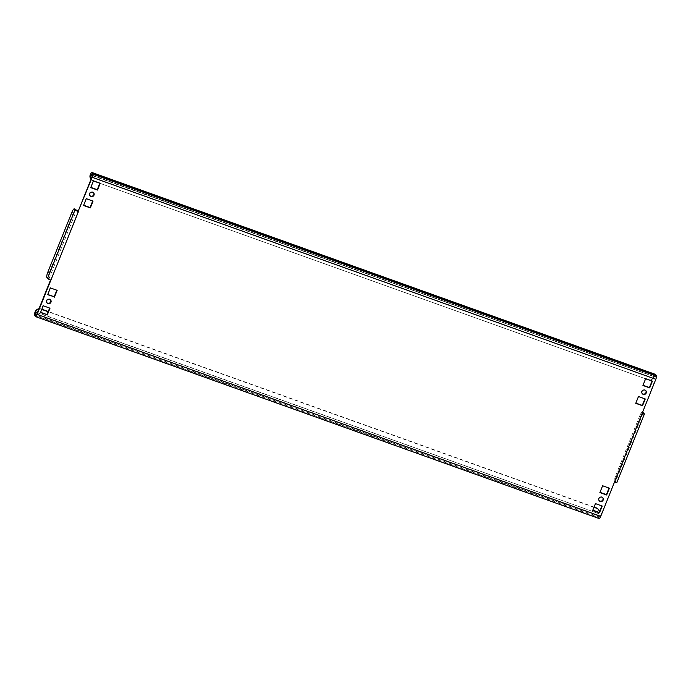 <?xml version="1.0" encoding="UTF-8"?>
<svg xmlns="http://www.w3.org/2000/svg" width="691" height="691" viewBox="0 0 691 691"><rect width="100%" height="100%" fill="white"/><g stroke="black" fill="none" stroke-linecap="round" stroke-linejoin="round"><path stroke-width="0.52" stroke-dasharray="3.46 2.59" d="M642.077 393.412A2.341 2.237 -35.8 0 1 643.58 389.62A2.341 2.237 -35.8 0 1 645.852 390.691M599.028 500.491A2.341 2.237 -35.8 0 1 600.531 496.699A2.341 2.237 -35.8 0 1 602.802 497.77M89.865 195.553A2.341 2.237 -35.8 0 1 91.367 191.761A2.341 2.237 -35.8 0 1 93.639 192.832M46.824 302.623A2.341 2.237 -35.8 0 1 48.327 298.84A2.341 2.237 -35.8 0 1 50.598 299.911M35.448 316.538L599.054 518.483L598.156 517.231A3.118 0.734 109.7 0 1 598.795 513.663A4.673 4.483 -35.8 0 0 598.302 509.397M36.856 314.034L600.462 515.978L599.676 517.093L598.734 515.806L599.045 514.018A4.673 4.483 144.2 0 0 599.373 512.091M649.117 379.946A4.673 4.483 144.2 0 0 654.144 376.966L654.93 375.852L655.88 377.139L655.56 378.927L91.955 176.982M592.8 510.174L595.184 503.273L601.852 505.924M599.978 492.329L602.353 485.419L609.03 488.079M643.019 385.25L645.403 378.348L652.071 381M635.85 403.103L638.225 396.193L644.902 398.845M83.646 205.236L86.021 198.334L92.698 200.986M40.596 312.315L42.972 305.405L49.648 308.065M47.774 294.47L50.149 287.56L56.826 290.22M90.815 187.391L93.19 180.489L99.867 183.141M46.876 277.506L50.538 280.002M642.043 413.546L655.56 378.927M600.462 515.978L614.498 482.076M78.178 211.247L50.884 280.131M48.301 278.015A4.673 1.106 109.7 0 1 49.251 272.66L73.358 212.698A4.673 1.106 109.7 0 1 75.708 209.373M642.906 413.451L615.422 481.938L614.239 481.722L642.138 413.304M642.457 412.501L642.31 412.449A4.673 1.106 -70.3 0 0 642.164 412.337A4.673 1.106 -70.3 0 0 639.814 415.662L641.239 416.172L617.141 476.134L615.716 475.624A4.673 1.106 -70.3 0 0 614.765 480.979L616.83 482.378L644.375 413.857M641.239 416.172A4.673 1.106 109.7 0 1 643.589 412.847M616.191 481.489A4.673 1.106 109.7 0 1 617.141 476.134M639.814 415.662L615.716 475.624M615.405 481.869L614.765 480.979M92.309 175.652L653.885 376.604A3.118 0.734 109.7 0 1 655.327 374.384M91.022 179.289A4.673 4.483 144.2 0 0 93.095 180.835L648.149 379.713M92.836 180.472A4.673 4.483 -35.8 0 1 90.763 178.926M90.279 174.659L653.885 376.604A4.673 4.483 -35.8 0 1 647.89 379.359M99.824 183.245L645.619 378.806M38.981 308.747A4.673 4.483 -35.8 0 1 41.184 308.963L41.434 309.326A4.673 4.483 144.2 0 0 38.808 309.188M594.053 507.064L48.266 311.503M41.849 309.205L41.184 308.963M593.958 507.298L48.171 311.736M34.55 315.286L598.156 517.231M36.683 314.422L598.734 515.806M599.633 517.049L36.131 315.148M654.973 375.895L91.367 173.951M92.266 175.194L655.88 377.139M48.949 278.905L76.494 210.375M49.251 272.66L47.826 272.15M71.933 212.189L73.358 212.698M37.366 312.764L598.795 513.663L35.181 311.719M642.976 413.417L615.422 481.938M599.676 517.093L36.07 315.148M91.324 173.907L654.93 375.852"/><path stroke-width="1.04" d="M641.956 391.46A2.341 2.237 144.2 0 0 644.349 394.475A2.341 2.237 144.2 0 0 645.981 390.864A2.341 2.237 144.2 0 0 641.956 391.46M645.852 390.691A2.341 2.237 -35.8 0 1 642.077 393.412M598.907 498.539A2.341 2.237 144.2 0 0 601.3 501.554A2.341 2.237 144.2 0 0 602.941 497.943A2.341 2.237 144.2 0 0 598.907 498.539M602.802 497.77A2.341 2.237 -35.8 0 1 599.028 500.491M89.744 193.601A2.341 2.237 144.2 0 0 92.136 196.615A2.341 2.237 144.2 0 0 93.777 193.005A2.341 2.237 144.2 0 0 89.744 193.601M93.639 192.832A2.341 2.237 -35.8 0 1 89.865 195.553M46.703 300.68A2.341 2.237 144.2 0 0 49.096 303.695A2.341 2.237 144.2 0 0 50.737 300.084A2.341 2.237 144.2 0 0 46.703 300.68M50.598 299.911A2.341 2.237 -35.8 0 1 46.824 302.623M38.808 309.188A4.673 4.483 144.2 0 0 35.44 312.073L35.12 313.861L36.07 315.148L36.856 314.034L50.538 280.002M37.366 312.764L35.181 311.719A3.118 0.734 -70.3 0 0 34.55 315.286L35.448 316.538A3.118 0.734 -70.3 0 0 35.543 316.616A3.118 0.734 -70.3 0 0 37.115 314.396L600.721 516.341L642.043 413.546A3.118 0.484 21.9 0 0 644.418 413.995A3.118 0.484 21.9 0 0 644.375 413.857L642.457 412.501M655.327 374.384A3.118 0.734 109.7 0 1 655.457 374.384A3.118 0.734 109.7 0 1 655.552 374.462L656.45 375.714A3.118 0.734 109.7 0 1 655.819 379.281L642.043 413.546M655.819 379.281L92.205 177.337A3.118 0.734 -70.3 0 0 92.844 173.769L91.946 172.517A3.118 0.734 -70.3 0 0 91.843 172.439A3.118 0.734 -70.3 0 0 90.279 174.659A4.673 4.483 -35.8 0 0 90.763 178.926L91.022 179.28A4.673 4.483 144.2 0 0 91.022 179.289A4.673 4.483 144.2 0 1 90.538 175.022L90.279 174.659M92.205 177.337L78.178 211.247L91.955 176.982L92.266 175.194L91.367 173.951L90.538 175.022L92.309 175.652M601.852 505.924L599.227 512.48L592.8 510.174M609.03 488.079L606.396 494.626L599.978 492.329M652.071 381L649.445 387.556L643.019 385.25M644.902 398.845L642.267 405.401L635.85 403.103M92.698 200.986L90.063 207.542L83.646 205.236M49.648 308.065L47.014 314.612L40.596 312.315M56.826 290.22L54.192 296.767L47.774 294.47M99.867 183.141L97.232 189.697L90.815 187.391M595.435 503.627L592.714 510.407L599.477 512.834L602.207 506.054L595.435 503.627M602.612 485.782L599.883 492.562L606.655 494.989L609.384 488.209L602.612 485.782M645.653 378.703L642.932 385.483L649.695 387.91L652.425 381.13L645.653 378.703M638.484 396.548L635.755 403.328L642.526 405.755L645.247 398.975L638.484 396.548M86.271 198.688L83.551 205.469L90.314 207.896L93.043 201.116L86.271 198.688M47.273 314.975L50.002 308.195L43.231 305.767L40.501 312.548L47.014 314.612M54.451 297.13L57.172 290.341L50.408 287.922L47.679 294.703L54.192 296.767M93.449 180.843L90.72 187.624L97.491 190.051L100.221 183.27L93.449 180.843M50.884 280.131L78.437 211.601A3.118 0.484 -158.1 0 1 75.069 209.865L74.429 208.976A4.673 1.106 -70.3 0 0 74.282 208.855A4.673 1.106 -70.3 0 0 71.933 212.189L47.826 272.15A4.673 1.106 -70.3 0 0 46.876 277.506L47.524 278.395A3.118 0.484 21.9 0 0 50.884 280.131L37.115 314.396M78.178 211.247L74.429 208.976M74.282 208.855L75.708 209.373A4.673 1.106 109.7 0 1 75.855 209.485M616.83 482.378A3.118 0.484 -158.1 0 1 616.873 482.525A3.118 0.484 -158.1 0 1 614.498 482.076M642.138 413.304L642.906 413.451M642.483 412.449L643.589 412.847A4.673 1.106 109.7 0 1 643.736 412.959M642.423 412.605L642.95 413.339M600.721 516.341A3.118 0.734 109.7 0 1 599.157 518.561A3.118 0.734 109.7 0 1 599.054 518.483M93.406 180.947L99.824 183.245M645.619 378.806L648.149 379.713A4.673 4.483 144.2 0 0 649.117 379.946M35.181 311.719A4.673 4.483 -35.8 0 1 38.981 308.747M599.373 512.091A4.673 4.483 144.2 0 0 596.497 508.205L594.053 507.064M48.266 311.503L41.849 309.205M596.238 507.85A4.673 4.483 -35.8 0 1 598.302 509.397L598.561 509.759M596.497 508.205L593.958 507.298M48.171 311.736L41.754 309.438M35.12 313.861L36.683 314.422M655.552 374.462L91.946 172.517M92.844 173.769L656.45 375.714M75.069 209.865L47.524 278.395M644.418 413.995L616.873 482.525M599.157 518.561L35.543 316.616M91.843 172.439L655.457 374.384"/></g></svg>
